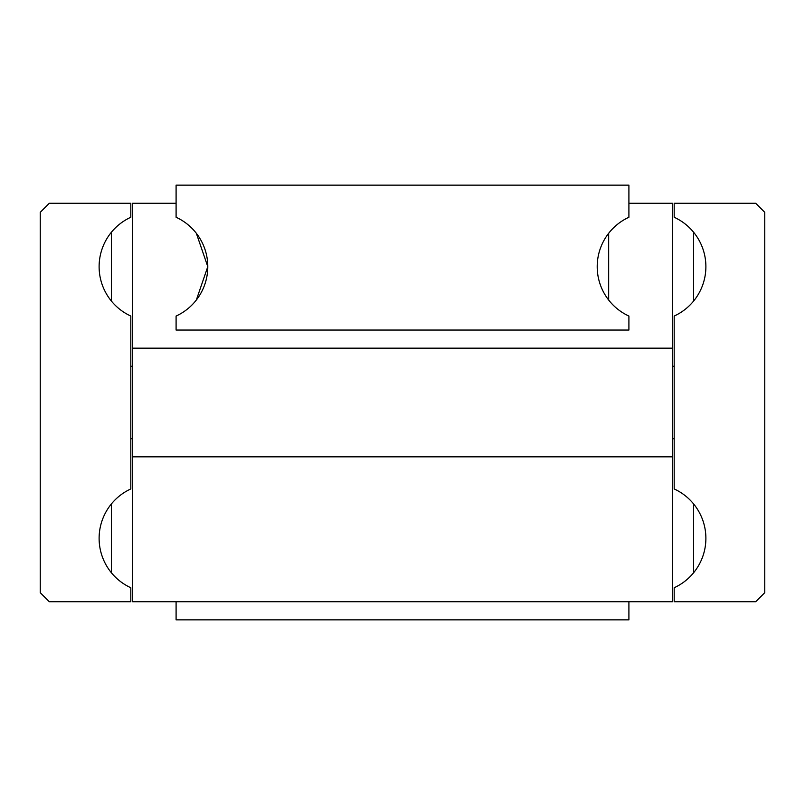 <?xml version="1.0" encoding="UTF-8"?>
<svg xmlns="http://www.w3.org/2000/svg" width="805" height="805" viewBox="0 0 805 805"><rect width="100%" height="100%" fill="white"/><g stroke="black" fill="none" stroke-linecap="round" stroke-linejoin="round"><path stroke-width="1.21" d="M674.188 488.947A54.338 54.338 0 0 1 674.188 587.741L674.188 601.738L755.694 601.738L764.75 592.681L764.75 212.319L755.694 203.263L674.188 203.263L674.188 217.259A54.338 54.338 0 0 1 674.188 316.053L674.188 488.947M693.568 503.89L693.568 572.798M130.812 587.741A54.338 54.338 0 0 1 130.812 488.947L130.812 316.053A54.338 54.338 0 0 1 130.812 217.259L130.812 203.263L49.306 203.263L40.25 212.319L40.25 592.681L49.306 601.738L130.812 601.738L130.812 587.741M111.432 572.798L111.432 503.89L111.432 572.798M111.432 301.11L111.432 232.202L111.432 301.11M693.568 232.202L693.568 301.11M132.624 366.275L130.812 366.275M130.812 438.725L132.624 438.725M674.188 366.275L672.376 366.275M672.376 438.725L674.188 438.725M628.906 601.738L628.906 619.85L176.094 619.85L176.094 601.738M628.906 217.259A54.338 54.338 0 0 0 628.906 316.053L628.906 330.05L176.094 330.05L176.094 316.053A54.338 54.338 0 0 0 176.094 217.259L176.094 185.15L628.906 185.15L628.906 217.259M608.671 233.279L608.671 300.034L608.671 233.279M207.791 266.656L196.329 233.279L207.791 266.656L196.329 300.034L207.791 266.656M176.094 203.263L132.624 203.263L132.624 348.163L672.376 348.163L672.376 203.263L628.906 203.263M132.624 456.838L132.624 601.738L672.376 601.738L672.376 456.838L132.624 456.838L132.624 348.163M672.376 348.163L672.376 456.838"/></g></svg>
